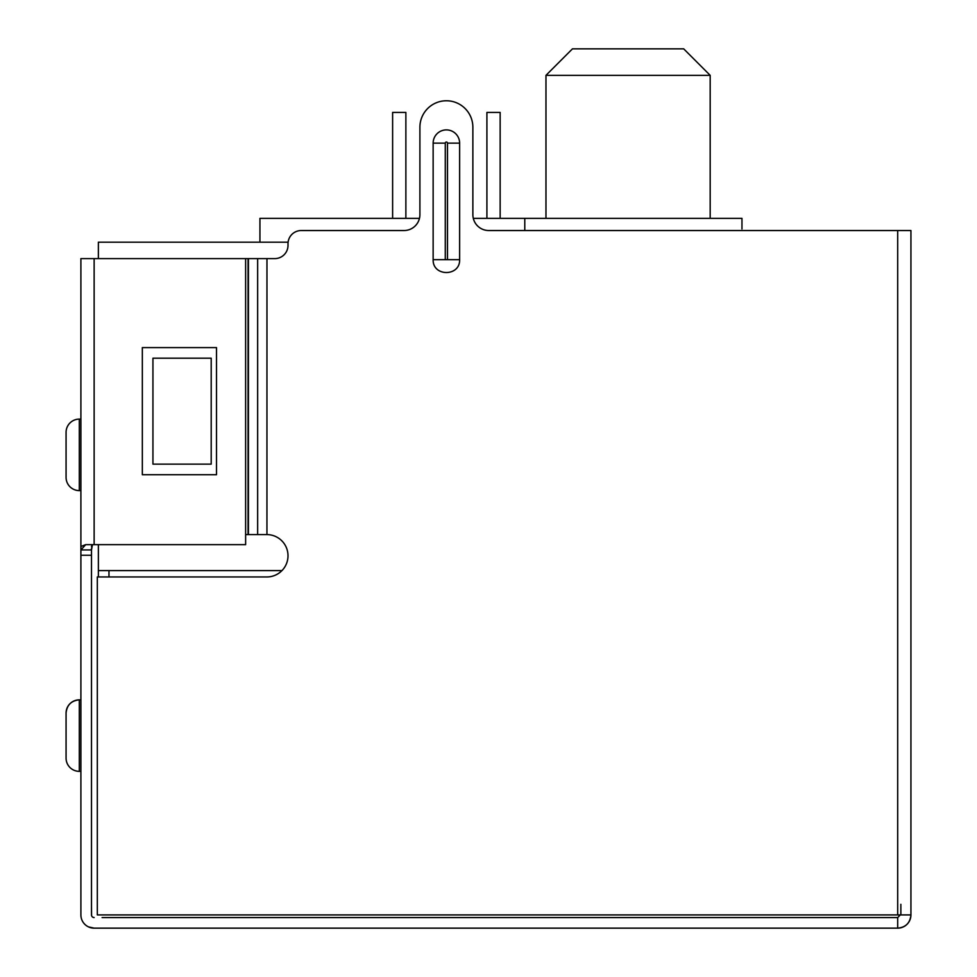 <?xml version="1.0" encoding="UTF-8"?>
<svg xmlns="http://www.w3.org/2000/svg" width="977" height="977" viewBox="0 0 977 977"><rect width="100%" height="100%" fill="white"/><g stroke="black" fill="none" stroke-linecap="round" stroke-linejoin="round"><path stroke-width="1.47" d="M710.181 218.359L710.181 75.339L545.972 75.339L545.972 218.359M710.181 75.339L683.692 48.85L572.461 48.85L545.972 75.339M900.867 914.912L900.867 904.311M473.308 218.359L741.958 218.359L741.958 228.948M524.783 218.359L524.783 230.535M281.95 570.605L98.372 570.605L98.372 576.955M98.372 258.612L98.372 242.186L288.105 242.186M259.931 242.186L259.931 218.359L419.463 218.359A15.888 15.888 0 0 0 419.902 214.647A15.888 15.888 0 0 1 404.014 230.535L301.246 230.535A13.238 13.238 0 0 0 288.007 243.774L288.007 245.374A13.238 13.238 0 0 1 274.769 258.612L80.896 258.612L80.896 914.912A13.238 13.238 0 0 0 94.134 928.15L88.504 926.892L94.134 928.15L897.692 928.15L897.692 917.562L102.084 917.562M98.372 544.653L98.372 570.605M500.151 218.359L500.151 112.416L486.912 112.416L486.912 218.359M392.62 218.359L392.62 112.416L405.87 112.416L405.87 218.359M102.084 928.15L94.134 928.15M94.134 917.562L93.01 917.305L94.134 917.562A2.65 2.65 0 0 1 91.496 914.912L91.496 555.241L80.896 555.241M472.868 214.647L472.868 127.242L472.868 214.647A15.888 15.888 0 0 0 488.769 230.535L910.93 230.535L910.93 914.912C910.149 922.947 905.74 927.368 897.692 928.15A13.238 13.238 0 0 0 910.93 914.912L97.321 914.912L97.321 576.955L266.819 576.955A21.189 21.189 0 0 0 288.007 555.852A21.189 21.189 0 0 0 266.977 534.59L248.073 534.578L248.073 258.612M91.496 548.451L91.496 555.241M91.496 905.826L91.569 915.571M245.63 258.612L245.63 544.653L85.695 544.653L80.896 549.941L91.496 549.941L91.496 549.294M900.342 914.912L897.692 917.562M80.896 419.109L79.308 419.109L79.308 490.613L80.896 490.613M80.896 771.354L79.308 771.354A13.238 13.238 0 0 1 66.07 758.115L66.07 713.088A13.238 13.238 0 0 1 79.308 699.85L79.308 771.354A13.238 13.238 0 0 1 66.07 758.115M80.896 699.85L79.308 699.85C71.272 700.643 66.863 705.052 66.07 713.088C66.863 705.052 71.272 700.643 79.308 699.85M85.695 544.653L81.262 546.351M91.63 545.862L91.52 546.876M91.496 549.941L92.449 544.653M66.07 432.347A13.238 13.238 0 0 1 79.308 419.109A13.238 13.238 0 0 0 66.07 432.347L66.07 477.374A13.238 13.238 0 0 0 79.308 490.613M216.503 347.604L216.503 474.724L142.337 474.724L142.337 347.604L216.503 347.604M459.63 143.13L459.63 259.674C460.204 276.796 432.579 276.796 433.141 259.674L433.141 143.13A13.238 13.238 0 0 1 446.391 129.892A13.238 13.238 0 0 1 459.63 143.13L447.49 143.13L447.49 259.674L433.141 259.674M472.868 127.242A26.489 26.489 0 0 0 446.391 100.765A26.489 26.489 0 0 0 419.902 127.242L419.902 214.647M152.937 464.136L152.937 358.193L211.203 358.193L211.203 464.136L152.937 464.136M245.63 534.578L248.073 534.578M108.972 570.605L108.972 576.955M94.134 544.653L94.134 258.612M897.692 230.535L897.692 914.912M266.965 258.612L266.941 534.59M459.63 259.674L447.49 259.674M433.141 143.13L445.28 143.13A1.111 1.111 0 0 1 446.391 142.031A1.111 1.111 0 0 1 447.49 143.13M445.28 259.674L445.28 143.13M257.647 258.612L257.647 534.578M248.427 534.578L248.427 258.612"/></g></svg>

